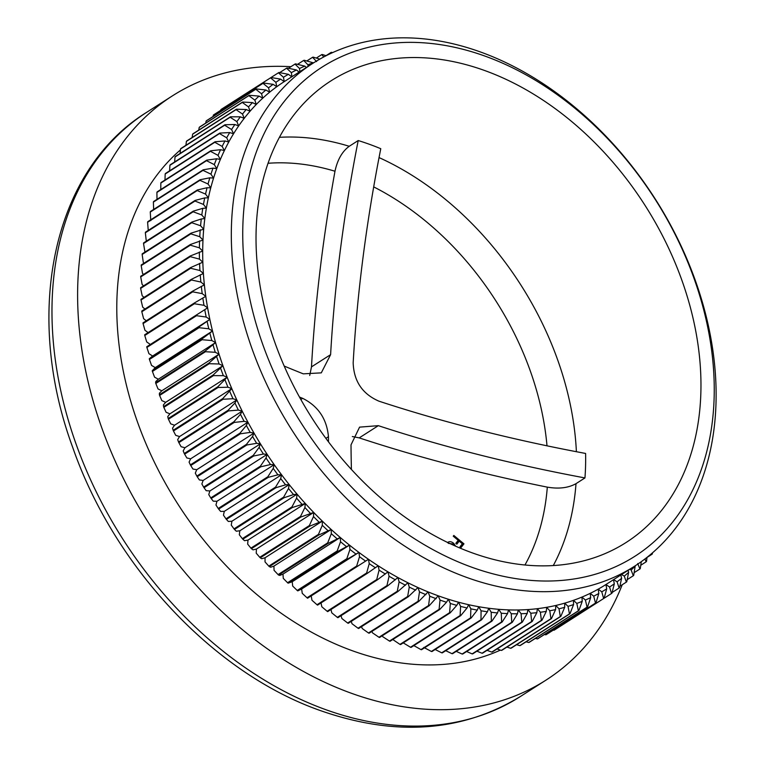 <?xml version="1.0" encoding="UTF-8"?>
<svg xmlns="http://www.w3.org/2000/svg" width="765" height="765" viewBox="0 0 765 765"><rect width="100%" height="100%" fill="white"/><g stroke="black" fill="none" stroke-linecap="round" stroke-linejoin="round"><path stroke-width="1.15" d="M524.962 565A255.692 184.413 57.4 0 0 547.31 487.142C558.804 489.093 568.366 487.936 576.007 483.662L584.957 477.934A273.956 197.59 57.4 0 0 585.569 465.799A273.956 197.59 57.4 0 0 585.598 453.454A968.528 459.172 -178.5 0 1 378.971 401.185C362.4 394.004 353.803 381.209 353.172 362.801A968.528 489.131 -70.1 0 1 380.769 148.706A273.956 197.59 57.4 0 0 369.495 144.317A273.956 197.59 57.4 0 0 358.202 140.55L349.242 146.278C342.213 151.413 337.461 159.732 334.984 171.236A255.692 184.413 57.4 0 0 268.046 163.28M584.957 477.934A968.528 459.172 1.5 0 1 378.331 425.665L359.215 437.886L352.34 436.528M351.422 469.461A968.528 489.131 -70.1 0 1 351.02 444.857L359.569 427.138L378.331 425.665M328.491 441.864A968.528 489.131 109.9 0 1 328.453 436.71L325.88 438.355M300.827 399.483L302.653 398.326C318.221 406.158 326.818 418.952 328.453 436.71M302.653 398.326A968.528 459.172 1.5 0 1 299.478 397.054M485.182 56.17A290.318 209.39 57.4 0 0 242.83 226.564A290.318 209.39 57.4 0 0 471.804 567.228A290.318 209.39 57.4 0 0 714.156 396.844A290.318 209.39 57.4 0 0 485.182 56.17M466.841 577.479A298.493 215.29 -122.6 0 1 245.89 330.059A298.493 215.29 -122.6 0 1 312.895 63.294A298.493 215.29 -122.6 0 1 480.602 52.03A298.493 215.29 -122.6 0 1 701.553 299.459A298.493 215.29 -122.6 0 1 634.548 566.224A298.493 215.29 -122.6 0 1 466.841 577.479M290.91 66.689A346.746 250.088 57.4 0 0 172.374 95.893A346.746 250.088 57.4 0 0 94.535 405.775A346.746 250.088 57.4 0 0 351.192 693.195A346.746 250.088 57.4 0 0 546.009 680.114A346.746 250.088 57.4 0 0 622.241 584.737M180.435 149.911A298.493 215.29 57.4 0 0 135.96 417.633A298.493 215.29 57.4 0 0 352.311 650.728A298.493 215.29 57.4 0 0 500.396 650.116M428.065 591.9A298.493 215.29 57.4 0 0 438.211 595.792L429.194 605.746A309.127 222.959 -122.6 0 1 428.591 605.517L429.739 596.212L428.065 591.9L418.704 601.491A309.127 222.959 -122.6 0 1 418.101 601.233L419.488 591.89L417.958 587.549A298.493 215.29 57.4 0 0 428.065 591.9M312.895 63.294L284.264 81.606A298.493 215.29 57.4 0 0 284.236 81.626A298.493 215.29 57.4 0 0 276.787 86.703A298.493 215.29 57.4 0 0 269.624 92.211A298.493 215.29 57.4 0 0 262.778 98.15A298.493 215.29 57.4 0 0 256.246 104.489A298.493 215.29 57.4 0 0 250.05 111.241A298.493 215.29 57.4 0 0 244.188 118.374A298.493 215.29 57.4 0 0 238.69 125.89A298.493 215.29 57.4 0 0 233.545 133.77A298.493 215.29 57.4 0 0 228.773 141.994A298.493 215.29 57.4 0 0 224.384 150.552A298.493 215.29 57.4 0 0 220.377 159.436A298.493 215.29 57.4 0 0 216.772 168.625A298.493 215.29 57.4 0 0 213.559 178.102A298.493 215.29 57.4 0 0 210.758 187.846A298.493 215.29 57.4 0 0 208.367 197.848A298.493 215.29 57.4 0 0 206.387 208.09A298.493 215.29 57.4 0 0 204.829 218.541A298.493 215.29 57.4 0 0 203.691 229.204A298.493 215.29 57.4 0 0 202.983 240.047A298.493 215.29 57.4 0 0 202.696 251.044A298.493 215.29 57.4 0 0 202.83 262.194A298.493 215.29 57.4 0 0 203.394 273.468A298.493 215.29 57.4 0 0 204.379 284.848A298.493 215.29 57.4 0 0 205.785 296.304A298.493 215.29 57.4 0 0 207.611 307.836A298.493 215.29 57.4 0 0 209.859 319.407A298.493 215.29 57.4 0 0 212.517 330.996A298.493 215.29 57.4 0 0 215.587 342.596A298.493 215.29 57.4 0 0 219.048 354.176A298.493 215.29 57.4 0 0 222.921 365.718A298.493 215.29 57.4 0 0 227.167 377.212A298.493 215.29 57.4 0 0 231.805 388.62A298.493 215.29 57.4 0 0 236.815 399.932A298.493 215.29 57.4 0 0 242.199 411.121A298.493 215.29 57.4 0 0 247.927 422.184A298.493 215.29 57.4 0 0 254.009 433.086A298.493 215.29 57.4 0 0 260.416 443.815A298.493 215.29 57.4 0 0 267.157 454.343A298.493 215.29 57.4 0 0 274.205 464.661A298.493 215.29 57.4 0 0 281.558 474.749A298.493 215.29 57.4 0 0 289.189 484.589A298.493 215.29 57.4 0 0 297.097 494.161A298.493 215.29 57.4 0 0 305.273 503.456A298.493 215.29 57.4 0 0 313.688 512.445A298.493 215.29 57.4 0 0 322.333 521.128A298.493 215.29 57.4 0 0 331.188 529.476A298.493 215.29 57.4 0 0 340.253 537.47A298.493 215.29 57.4 0 0 349.49 545.12A298.493 215.29 57.4 0 0 358.909 552.387A298.493 215.29 57.4 0 0 368.472 559.282A298.493 215.29 57.4 0 0 378.168 565.765A298.493 215.29 57.4 0 0 387.979 571.857A298.493 215.29 57.4 0 0 397.896 577.518A298.493 215.29 57.4 0 0 407.898 582.748A298.493 215.29 57.4 0 0 417.958 587.549L408.252 596.767A309.127 222.959 -122.6 0 1 407.659 596.48L409.275 587.109L407.898 582.748L397.857 591.584A309.127 222.959 -122.6 0 1 397.264 591.278L399.129 581.888L397.896 577.518L387.549 585.952A309.127 222.959 -122.6 0 1 386.956 585.617L389.06 576.227L387.979 571.857L377.327 579.88A309.127 222.959 -122.6 0 1 376.743 579.526L379.086 570.135L378.168 565.765L367.219 573.387A309.127 222.959 -122.6 0 1 366.636 572.995L369.237 563.633L368.472 559.282L357.236 566.463A309.127 222.959 -122.6 0 1 356.672 566.052L359.512 556.719L358.909 552.387L347.406 559.139A309.127 222.959 -122.6 0 1 346.841 558.708L349.949 549.423L349.49 545.12L337.738 551.431A309.127 222.959 -122.6 0 1 337.183 550.972L340.54 541.744L340.253 537.47L328.252 543.332A309.127 222.959 -122.6 0 1 327.716 542.863L331.322 533.693L331.188 529.476L318.967 534.878A309.127 222.959 -122.6 0 1 318.441 534.381L322.304 525.297L322.333 521.128L309.892 526.071A309.127 222.959 -122.6 0 1 309.376 525.555L313.497 516.566L313.688 512.445L301.047 516.93A309.127 222.959 -122.6 0 1 300.549 516.394L304.919 507.501L305.273 503.456L292.45 507.463A309.127 222.959 -122.6 0 1 291.962 506.918L296.591 498.139L297.097 494.161L293.559 494.582L284.111 497.699A309.127 222.959 -122.6 0 1 283.643 497.135L288.52 488.491L289.189 484.589L285.594 484.828L276.06 487.659A309.127 222.959 -122.6 0 1 275.601 487.076L280.726 478.565L281.558 474.749L277.905 474.807L268.286 477.341A309.127 222.959 -122.6 0 1 267.855 476.748L273.229 468.381L274.205 464.661L270.514 464.537L260.817 466.784A309.127 222.959 -122.6 0 1 260.406 466.172L266.019 457.967L267.157 454.343L263.428 454.037L253.674 455.988A309.127 222.959 -122.6 0 1 253.272 455.366L259.134 447.324L260.416 443.815L256.657 443.318L246.846 444.981A309.127 222.959 -122.6 0 1 246.473 444.35L252.574 436.49L254.009 433.086L250.212 432.416L240.373 433.784A309.127 222.959 -122.6 0 1 240.009 433.143L246.349 425.474L247.927 422.184L244.121 421.333L234.243 422.423A309.127 222.959 -122.6 0 1 233.899 421.764L240.468 414.286L242.199 411.121L238.374 410.097L228.477 410.901A309.127 222.959 -122.6 0 1 228.161 410.231L234.951 402.964L236.815 399.932L232.99 398.728L223.093 399.244A309.127 222.959 -122.6 0 1 222.787 398.575L231.805 388.62L227.98 387.233L218.082 387.482A309.127 222.959 -122.6 0 1 217.805 386.803L227.167 377.212L223.351 375.653L213.464 375.625A309.127 222.959 -122.6 0 1 213.215 374.946L222.921 365.718L219.115 363.997L209.247 363.7A309.127 222.959 -122.6 0 1 209.017 363.012L219.048 354.176L215.271 352.282L205.441 351.718A309.127 222.959 -122.6 0 1 205.23 351.03L215.587 342.596L211.829 340.54L202.046 339.717A309.127 222.959 -122.6 0 1 201.864 339.029L212.517 330.996L208.797 328.787L199.063 327.707A309.127 222.959 -122.6 0 1 198.91 327.018L209.859 319.407L206.187 317.035L196.519 315.706A309.127 222.959 -122.6 0 1 196.385 315.017L207.611 307.836L203.987 305.311L194.396 303.743A309.127 222.959 -122.6 0 1 194.281 303.055L205.785 296.304L202.209 293.636L192.704 291.838A309.127 222.959 -122.6 0 1 192.617 291.159L204.379 284.848L200.86 282.036L191.451 280A309.127 222.959 -122.6 0 1 191.393 279.33L203.394 273.468L199.942 270.523L190.638 268.266A309.127 222.959 -122.6 0 1 190.6 267.597L202.83 262.194L199.455 259.115L190.265 256.657A309.127 222.959 -122.6 0 1 190.256 255.988L202.696 251.044L199.397 247.841L190.332 245.173A309.127 222.959 -122.6 0 1 190.342 244.523L202.983 240.047L199.77 236.71L190.839 233.861A309.127 222.959 -122.6 0 1 190.877 233.21L203.691 229.204L200.573 225.761L191.776 222.72A309.127 222.959 -122.6 0 1 191.843 222.08L201.291 218.972L204.829 218.541L201.797 214.984L193.163 211.771A309.127 222.959 -122.6 0 1 193.258 211.15L202.792 208.329L206.387 208.09L203.461 204.427L194.979 201.052A309.127 222.959 -122.6 0 1 195.094 200.44L204.714 197.906L208.367 197.848L205.546 194.09L197.227 190.562A309.127 222.959 -122.6 0 1 197.37 189.969L207.066 187.721L210.758 187.846L208.042 184.002L199.914 180.32A309.127 222.959 -122.6 0 1 200.076 179.746L209.83 177.796L213.559 178.102L210.958 174.171L203.012 170.356A309.127 222.959 -122.6 0 1 203.203 169.801L213.005 168.137L216.772 168.625L214.296 164.618L206.531 160.688A309.127 222.959 -122.6 0 1 206.741 160.143L216.591 158.766L220.377 159.436L218.025 155.362L210.461 151.317A309.127 222.959 -122.6 0 1 210.7 150.791L220.578 149.701L224.384 150.552L222.156 146.421L214.802 142.271A309.127 222.959 -122.6 0 1 215.061 141.764L224.958 140.961L228.773 141.994L226.679 137.796L219.536 133.569A309.127 222.959 -122.6 0 1 219.813 133.081L229.72 132.565L233.545 133.77L231.585 129.524L224.652 125.221A309.127 222.959 -122.6 0 1 224.958 124.752L234.865 124.513L238.69 125.89L236.873 121.606L230.16 117.236A309.127 222.959 -122.6 0 1 230.485 116.796L240.373 116.825L244.188 118.374L242.515 114.062L236.031 109.644A309.127 222.959 -122.6 0 1 236.375 109.213L246.244 109.519L250.05 111.241L248.52 106.899L242.266 102.434A309.127 222.959 -122.6 0 1 242.629 102.041L252.469 102.606L256.246 104.489L254.86 100.139L248.845 95.644A309.127 222.959 -122.6 0 1 249.237 95.271L259.019 96.094L262.778 98.15L261.544 93.779L255.768 89.266A309.127 222.959 -122.6 0 1 256.17 88.922L265.904 90.002L269.624 92.211L268.544 87.841L263.017 83.328A309.127 222.959 -122.6 0 1 263.437 83.002L273.105 84.332L276.787 86.703L275.859 82.333L270.571 77.829A309.127 222.959 -122.6 0 1 271.011 77.533L280.602 79.101L284.236 81.626L283.471 77.265L278.431 72.79A309.127 222.959 -122.6 0 1 278.89 72.512L288.395 74.31L291.752 76.816M472.177 552.837A273.956 197.59 57.4 0 0 626.095 542.5A273.956 197.59 57.4 0 0 687.592 297.661A273.956 197.59 57.4 0 0 484.809 70.571A273.956 197.59 57.4 0 0 330.891 80.908A273.956 197.59 57.4 0 0 269.395 325.747A273.956 197.59 57.4 0 0 472.177 552.837M429.739 596.212A302.586 218.235 57.4 0 0 436.203 598.699M371.924 631.412L372.478 632.837L378.962 637.264L428.591 605.517M378.962 637.264A309.127 222.959 57.4 0 0 379.564 637.494L429.194 605.746M419.488 591.89A302.586 218.235 57.4 0 0 425.923 594.663M361.558 626.631L362.218 628.514L368.472 632.98A309.127 222.959 57.4 0 0 369.074 633.238L418.704 601.491M368.472 632.98L418.101 601.233M409.275 587.109A302.586 218.235 57.4 0 0 415.682 590.159M351.269 621.39L352.005 623.733L358.03 628.228A309.127 222.959 57.4 0 0 358.622 628.505L408.252 596.767M358.03 628.228L407.659 596.48M399.129 581.888A302.586 218.235 57.4 0 0 405.498 585.215M341.066 615.682L341.859 618.512L347.635 623.016A309.127 222.959 57.4 0 0 348.228 623.322L397.857 591.584M347.635 623.016L397.264 591.278M389.06 576.227A302.586 218.235 57.4 0 0 395.371 579.832M330.977 609.523L331.79 612.851L337.327 617.355A309.127 222.959 57.4 0 0 337.92 617.699L387.549 585.952M337.327 617.355L386.956 585.617M379.086 570.135A302.586 218.235 57.4 0 0 385.34 574.008M321.013 602.935L321.826 606.76L327.114 611.264A309.127 222.959 57.4 0 0 327.697 611.627L377.327 579.88M327.114 611.264L376.743 579.526M369.237 563.633A302.586 218.235 57.4 0 0 375.414 567.764M311.202 595.906L311.967 600.257L317.006 604.742A309.127 222.959 57.4 0 0 317.58 605.125L367.219 573.387M317.006 604.742L366.636 572.995M359.512 556.719A302.586 218.235 57.4 0 0 365.603 561.108M194.281 303.055L144.652 334.802A309.127 222.959 57.4 0 0 144.767 335.481L146.717 341.936L150.351 344.46L146.756 346.765A309.127 222.959 57.4 0 0 146.88 347.444L148.917 353.659L152.598 356.031L149.28 358.756A309.127 222.959 57.4 0 0 149.433 359.445L151.537 365.412L155.247 367.621L152.235 370.767A309.127 222.959 57.4 0 0 152.417 371.455L154.568 377.164L158.317 379.22L155.792 381.534L155.601 382.777A309.127 222.959 57.4 0 0 155.811 383.466L158.001 388.907L161.788 390.8L159.388 393.267L159.388 394.75A309.127 222.959 57.4 0 0 159.617 395.438L161.845 400.621L165.651 402.342L163.375 404.962L163.586 406.684A309.127 222.959 57.4 0 0 163.834 407.363L166.091 412.278L169.907 413.836L167.764 416.59L168.176 418.541A309.127 222.959 57.4 0 0 168.453 419.22L170.719 423.858L174.544 425.244L172.536 428.142L173.158 430.312A309.127 222.959 57.4 0 0 173.454 430.982L175.73 435.352L179.555 436.557L177.681 439.588L178.532 441.979A309.127 222.959 57.4 0 0 178.847 442.639L181.104 446.722L184.929 447.745L183.198 450.91L184.269 453.502A309.127 222.959 57.4 0 0 184.614 454.161L186.851 457.958L190.657 458.809L189.079 462.098L190.38 464.881A309.127 222.959 57.4 0 0 190.743 465.531L192.952 469.041L196.739 469.71L195.305 473.114L196.835 476.088A309.127 222.959 57.4 0 0 197.217 476.729L199.388 479.942L203.155 480.439L201.864 483.949L203.643 487.104A309.127 222.959 57.4 0 0 204.035 487.726L206.158 490.661L209.887 490.967L208.759 494.592L210.767 497.91A309.127 222.959 57.4 0 0 211.188 498.522L213.244 501.161L216.935 501.285L215.96 505.005L218.216 508.486A309.127 222.959 57.4 0 0 218.656 509.088L220.645 511.431L224.288 511.374L223.466 515.189L225.971 518.813A309.127 222.959 57.4 0 0 226.421 519.397L228.324 521.453L231.929 521.214L231.26 525.115L234.014 528.873A309.127 222.959 57.4 0 0 234.482 529.447L236.299 531.206L239.837 530.786L239.33 534.764L242.333 538.656A309.127 222.959 57.4 0 0 242.821 539.21L244.532 540.683L248.003 540.08L247.659 544.125L250.92 548.132A309.127 222.959 57.4 0 0 251.417 548.668L253.014 549.853L256.418 549.069L256.227 553.191L259.746 557.293A309.127 222.959 57.4 0 0 260.263 557.809L261.735 558.718L265.063 557.752L265.034 561.921L268.802 566.119A309.127 222.959 57.4 0 0 269.328 566.616L270.676 567.238L273.927 566.1L274.052 570.317L278.078 574.601A309.127 222.959 57.4 0 0 278.623 575.079L279.827 575.414L282.983 574.094L283.28 578.369L287.554 582.72A309.127 222.959 57.4 0 0 288.109 583.169L292.23 581.744L292.679 586.047L297.212 590.456A309.127 222.959 57.4 0 0 297.776 590.886L301.639 589.012L302.252 593.344L307.033 597.8A309.127 222.959 57.4 0 0 307.607 598.211L357.236 566.463M307.033 597.8L356.672 566.052M349.949 549.423A302.586 218.235 57.4 0 0 355.935 554.051M297.776 590.886L347.406 559.139M297.212 590.456L346.841 558.708M340.54 541.744A302.586 218.235 57.4 0 0 346.43 546.612M288.109 583.169L337.738 551.431M287.554 582.72L337.183 550.972M331.322 533.693A302.586 218.235 57.4 0 0 337.088 538.79M278.623 575.079L328.252 543.332M278.078 574.601L327.716 542.863M322.304 525.297A302.586 218.235 57.4 0 0 327.946 530.614M269.328 566.616L318.967 534.878M268.802 566.119L318.441 534.381M313.497 516.566A302.586 218.235 57.4 0 0 319.005 522.093M260.263 557.809L309.892 526.071M259.746 557.293L309.376 525.555M304.919 507.501A302.586 218.235 57.4 0 0 310.284 513.229M251.417 548.668L301.047 516.93M250.92 548.132L300.549 516.394M296.591 498.139A302.586 218.235 57.4 0 0 301.793 504.059M242.821 539.21L292.45 507.463M242.333 538.656L291.962 506.918M288.52 488.491A302.586 218.235 57.4 0 0 293.559 494.582M234.482 529.447L284.111 497.699M234.014 528.873L283.643 497.135M280.726 478.565A302.586 218.235 57.4 0 0 285.594 484.828M226.421 519.397L276.06 487.659M225.971 518.813L275.601 487.076M273.229 468.381A302.586 218.235 57.4 0 0 277.905 474.807M218.656 509.088L268.286 477.341M218.216 508.486L267.855 476.748M266.019 457.967A302.586 218.235 57.4 0 0 270.514 464.537M211.188 498.522L260.817 466.784M210.767 497.91L260.406 466.172M259.134 447.324A302.586 218.235 57.4 0 0 263.428 454.037M204.035 487.726L253.674 455.988M203.643 487.104L253.272 455.366M252.574 436.49A302.586 218.235 57.4 0 0 256.657 443.318M197.217 476.729L246.846 444.981M196.835 476.088L246.473 444.35M246.349 425.474A302.586 218.235 57.4 0 0 250.212 432.416M190.743 465.531L240.373 433.784M190.38 464.881L240.009 433.143M240.468 414.286A302.586 218.235 57.4 0 0 244.121 421.333M184.614 454.161L234.243 422.423M184.269 453.502L233.899 421.764M234.951 402.964A302.586 218.235 57.4 0 0 238.374 410.097M178.847 442.639L228.477 410.901M178.532 441.979L228.161 410.231M229.806 391.517A302.586 218.235 57.4 0 0 232.99 398.728M173.454 430.982L223.093 399.244M173.158 430.312L222.787 398.575M225.034 379.966A302.586 218.235 57.4 0 0 227.98 387.233M168.453 419.22L218.082 387.482M168.176 418.541L217.805 386.803M220.645 368.338A302.586 218.235 57.4 0 0 223.351 375.653M163.834 407.363L213.464 375.625M163.586 406.684L213.215 374.946M216.658 356.643A302.586 218.235 57.4 0 0 219.115 363.997M159.617 395.438L209.247 363.7M159.388 394.75L209.017 363.012M213.062 344.91A302.586 218.235 57.4 0 0 215.271 352.282M155.811 383.466L205.441 351.718M155.601 382.777L205.23 351.03M209.878 333.157A302.586 218.235 57.4 0 0 211.829 340.54M152.417 371.455L202.046 339.717M152.235 370.767L201.864 339.029M207.105 321.396A302.586 218.235 57.4 0 0 208.797 328.787M149.433 359.445L199.063 327.707M149.28 358.756L198.91 327.018M204.752 309.662A302.586 218.235 57.4 0 0 206.187 317.035M146.88 347.444L196.519 315.706M146.756 346.765L196.385 315.017M202.821 297.968A302.586 218.235 57.4 0 0 203.987 305.311M144.767 335.481L194.396 303.743M201.319 286.339A302.586 218.235 57.4 0 0 202.209 293.636M192.617 291.159L142.988 322.897A309.127 222.959 57.4 0 0 143.074 323.576L192.704 291.838M143.074 323.576L144.948 330.26L148.085 332.603M200.239 274.788A302.586 218.235 57.4 0 0 200.86 282.036M191.393 279.33L141.764 311.068A309.127 222.959 57.4 0 0 141.821 311.747L191.451 280M141.821 311.747L143.6 318.661L146.268 320.793M199.589 263.342A302.586 218.235 57.4 0 0 199.942 270.523M190.6 267.597L140.97 299.345A309.127 222.959 57.4 0 0 141.009 300.014L190.638 268.266M141.009 300.014L142.682 307.147L144.91 309.05M199.369 252.01A302.586 218.235 57.4 0 0 199.455 259.115M190.256 255.988L140.626 287.736A309.127 222.959 57.4 0 0 140.636 288.395L190.265 256.657M140.636 288.395L142.185 295.739L144.011 297.403M199.579 240.832A302.586 218.235 57.4 0 0 199.397 247.841M190.342 244.523L140.712 276.261A309.127 222.959 57.4 0 0 140.703 276.92L190.332 245.173M140.703 276.92L142.127 284.465L143.562 285.852M200.22 229.806A302.586 218.235 57.4 0 0 199.77 236.71M190.877 233.21L141.248 264.958A309.127 222.959 57.4 0 0 141.2 265.598L190.839 233.861M141.2 265.598L142.5 273.334L143.562 274.444M201.291 218.972A302.586 218.235 57.4 0 0 200.573 225.761M191.843 222.08L142.214 253.827A309.127 222.959 57.4 0 0 142.147 254.458L191.776 222.72M142.147 254.458L143.304 262.385L144.03 263.179M202.792 208.329A302.586 218.235 57.4 0 0 201.797 214.984M193.258 211.15L143.629 242.897A309.127 222.959 57.4 0 0 143.533 243.519L193.163 211.771M143.533 243.519L144.939 252.087M204.714 197.906A302.586 218.235 57.4 0 0 203.461 204.427M195.094 200.44L145.465 232.178A309.127 222.959 57.4 0 0 145.35 232.79L194.979 201.052M145.35 232.79L146.297 241.185M207.066 187.721A302.586 218.235 57.4 0 0 205.546 194.09M197.37 189.969L147.741 221.707A309.127 222.959 57.4 0 0 147.597 222.299L197.227 190.562M147.597 222.299L148.276 230.714M209.83 177.796A302.586 218.235 57.4 0 0 208.042 184.002M200.076 179.746L150.447 211.484A309.127 222.959 57.4 0 0 150.275 212.068L199.914 180.32M150.275 212.068L150.782 220.626M213.005 168.137A302.586 218.235 57.4 0 0 210.958 174.171M203.203 169.801L153.574 201.539A309.127 222.959 57.4 0 0 153.383 202.103L203.012 170.356M153.383 202.103L153.65 209.438M216.591 158.766A302.586 218.235 57.4 0 0 214.296 164.618M206.741 160.143L157.112 191.881A309.127 222.959 57.4 0 0 156.902 192.426L206.531 160.688M156.902 192.426L156.997 199.349M220.578 149.701A302.586 218.235 57.4 0 0 218.025 155.362M210.7 150.791L161.071 182.529A309.127 222.959 57.4 0 0 160.832 183.055L210.461 151.317M160.832 183.055L160.774 189.538M224.958 140.961A302.586 218.235 57.4 0 0 222.156 146.421M215.061 141.764L165.431 173.512A309.127 222.959 57.4 0 0 165.173 174.018L214.802 142.271M165.173 174.018L164.982 180.033M229.72 132.565A302.586 218.235 57.4 0 0 226.679 137.796M219.813 133.081L170.184 164.819A309.127 222.959 57.4 0 0 169.907 165.307L219.536 133.569M169.907 165.307L169.601 170.834M234.865 124.513A302.586 218.235 57.4 0 0 231.585 129.524M224.958 124.752L175.328 156.49A309.127 222.959 57.4 0 0 175.022 156.959L224.652 125.221M175.022 156.959L174.64 161.979M240.373 116.825A302.586 218.235 57.4 0 0 236.873 121.606M230.485 116.796L180.856 148.534A309.127 222.959 57.4 0 0 180.53 148.984L230.16 117.236M180.53 148.984L180.081 153.459M246.244 109.519A302.586 218.235 57.4 0 0 242.515 114.062M236.375 109.213L186.746 140.961A309.127 222.959 57.4 0 0 186.402 141.382L236.031 109.644M186.402 141.382L185.914 145.302M252.469 102.606A302.586 218.235 57.4 0 0 248.52 106.899M242.629 102.041L193 133.779A309.127 222.959 57.4 0 0 192.637 134.181L242.266 102.434M192.637 134.181L192.139 137.509M259.019 96.094A302.586 218.235 57.4 0 0 254.86 100.139M249.237 95.271L199.608 127.009A309.127 222.959 57.4 0 0 199.216 127.382L248.845 95.644M199.216 127.382L198.747 130.107M265.904 90.002A302.586 218.235 57.4 0 0 261.544 93.779M256.17 88.922L206.54 120.66A309.127 222.959 57.4 0 0 206.139 121.013L255.768 89.266M206.139 121.013L205.718 123.098M273.105 84.332A302.586 218.235 57.4 0 0 268.544 87.841M263.437 83.002L213.808 114.74A309.127 222.959 57.4 0 0 213.378 115.075L263.017 83.328M213.378 115.075L213.062 116.49M280.602 79.101A302.586 218.235 57.4 0 0 275.859 82.333M271.011 77.533L221.381 109.271A309.127 222.959 57.4 0 0 220.942 109.577L270.571 77.829M220.942 109.577L220.76 110.294M288.395 74.31A302.586 218.235 57.4 0 0 283.471 77.265M228.802 104.528L278.431 72.79M291.934 76.701L291.36 72.646L286.569 68.2A309.127 222.959 -122.6 0 1 287.047 67.951L296.457 69.978L299.115 72.101M296.457 69.978A302.586 218.235 57.4 0 0 291.36 72.646M279.617 72.646L286.569 68.2M299.851 71.633L299.526 68.487L294.984 64.088A309.127 222.959 -122.6 0 1 295.472 63.858L304.786 66.115L306.363 67.463M304.786 66.115A302.586 218.235 57.4 0 0 299.526 68.487M288.462 68.257L294.984 64.088M308.046 66.392L307.941 64.796L303.657 60.445A309.127 222.959 -122.6 0 1 304.164 60.253L313.545 62.883M313.354 62.711A302.586 218.235 57.4 0 0 307.941 64.796M297.537 64.356L303.657 60.445M306.822 60.961L312.569 57.289A309.127 222.959 -122.6 0 1 313.086 57.117L319.837 59.096M316.595 61.563L312.569 57.289M316.318 58.064L321.711 54.611A309.127 222.959 -122.6 0 1 322.237 54.478L326.129 55.721M323.796 56.926L321.711 54.611M325.995 55.673L331.054 52.441A309.127 222.959 -122.6 0 1 331.599 52.326L332.517 52.642M331.599 53.062L331.054 52.441M652.478 552.846L652.382 553.784A309.127 222.959 -122.6 0 1 652.057 554.223L651.723 553.487M646.999 557.456L652.057 554.223M647.008 557.35L646.511 561.376A309.127 222.959 -122.6 0 1 646.157 561.797L644.943 558.957M640.774 565.249L646.157 561.797M641.309 561.644L640.276 568.577A309.127 222.959 -122.6 0 1 639.913 568.978L637.714 563.528M634.166 572.65L639.913 568.978M635.237 565.775L633.697 575.376A309.127 222.959 -122.6 0 1 633.305 575.749L631.154 570.04L629.758 569.275M631.154 570.04A302.586 218.235 57.4 0 0 635.313 565.995M627.185 579.66L633.305 575.749M628.075 570.365L628.629 572.354L626.774 581.744A309.127 222.959 -122.6 0 1 626.363 582.098L624.269 576.131L621.562 574.525M624.269 576.131A302.586 218.235 57.4 0 0 628.629 572.354M619.851 586.267L626.363 582.098M620.817 575.003L621.629 578.292L619.526 587.683A309.127 222.959 -122.6 0 1 619.105 588.017L617.068 581.802L613.635 579.593M617.068 581.802A302.586 218.235 57.4 0 0 621.629 578.292M612.153 592.464L619.105 588.017M613.453 579.707L614.314 583.8L611.971 593.181A309.127 222.959 -122.6 0 1 611.531 593.487L609.571 587.032L605.937 584.517L606.712 588.868L604.111 598.23L611.531 593.487M609.571 587.032A302.586 218.235 57.4 0 0 614.314 583.8M553.296 630.111L554.023 630.245A309.127 222.959 57.4 0 0 554.482 629.977L604.111 598.23A309.127 222.959 -122.6 0 1 603.652 598.507L601.778 591.823L598.211 589.155A298.493 215.29 57.4 0 0 605.909 584.537A298.493 215.29 57.4 0 0 605.937 584.517M601.778 591.823A302.586 218.235 57.4 0 0 606.712 588.868M554.023 630.245L603.652 598.507M598.211 589.155L598.813 593.487L595.973 602.82A309.127 222.959 -122.6 0 1 595.495 603.069L593.716 596.155L590.207 593.344A298.493 215.29 57.4 0 0 598.211 589.155M593.716 596.155A302.586 218.235 57.4 0 0 598.813 593.487M544.451 634.501L545.866 634.807A309.127 222.959 57.4 0 0 546.334 634.558L595.973 602.82M545.866 634.807L595.495 603.069M590.207 593.344L590.656 597.647L587.558 606.932A309.127 222.959 -122.6 0 1 587.061 607.152L585.397 600.018L581.945 597.073A298.493 215.29 57.4 0 0 590.207 593.344M585.397 600.018A302.586 218.235 57.4 0 0 590.656 597.647M535.376 638.402L537.432 638.899A309.127 222.959 57.4 0 0 537.919 638.67L587.558 606.932M537.432 638.899L587.061 607.152M581.945 597.073L582.232 601.338L578.885 610.575A309.127 222.959 -122.6 0 1 578.378 610.766L576.82 603.422L573.444 600.343A298.493 215.29 57.4 0 0 581.945 597.073M576.82 603.422A302.586 218.235 57.4 0 0 582.232 601.338M526.081 641.797L528.749 642.504A309.127 222.959 57.4 0 0 529.256 642.313L578.885 610.575M528.749 642.504L578.378 610.766M573.444 600.343L573.578 604.57L569.973 613.731A309.127 222.959 -122.6 0 1 569.456 613.893L568.022 606.349L564.723 603.145A298.493 215.29 57.4 0 0 573.444 600.343M568.022 606.349A302.586 218.235 57.4 0 0 573.578 604.57M516.595 644.694L519.817 645.641A309.127 222.959 57.4 0 0 520.343 645.469L569.973 613.731M519.817 645.641L569.456 613.893M564.723 603.145L564.694 607.314L560.831 616.399A309.127 222.959 -122.6 0 1 560.305 616.542L559.005 608.797L555.792 605.469A298.493 215.29 57.4 0 0 564.723 603.145M559.005 608.797A302.586 218.235 57.4 0 0 564.694 607.314M506.918 647.085L510.676 648.28A309.127 222.959 57.4 0 0 511.202 648.146L560.831 616.399M510.676 648.28L560.305 616.542M555.792 605.469L555.6 609.59L551.479 618.579A309.127 222.959 -122.6 0 1 550.943 618.684L549.786 610.766L546.659 607.314A298.493 215.29 57.4 0 0 555.792 605.469M549.786 610.766A302.586 218.235 57.4 0 0 555.6 609.59M497.059 648.959L501.314 650.432A309.127 222.959 57.4 0 0 501.85 650.317L551.479 618.579M501.314 650.432L550.943 618.684M546.659 607.314L546.315 611.369L541.945 620.262A309.127 222.959 -122.6 0 1 541.39 620.339L540.386 612.239L537.355 608.682A298.493 215.29 57.4 0 0 546.659 607.314M540.386 612.239A302.586 218.235 57.4 0 0 546.315 611.369M487.047 650.327L491.761 652.076A309.127 222.959 57.4 0 0 492.316 652L541.945 620.262M491.761 652.076L541.39 620.339M537.355 608.682L536.848 612.669L532.22 621.438A309.127 222.959 -122.6 0 1 531.665 621.496L530.814 613.234L527.888 609.571A298.493 215.29 57.4 0 0 537.355 608.682M530.814 613.234A302.586 218.235 57.4 0 0 536.848 612.669M476.891 651.187L482.036 653.234A309.127 222.959 57.4 0 0 482.591 653.176L532.22 621.438M482.036 653.234L531.665 621.496M527.888 609.571L527.219 613.473L522.342 622.117A309.127 222.959 -122.6 0 1 521.778 622.146L521.099 613.721L518.278 609.973A298.493 215.29 57.4 0 0 527.888 609.571M521.099 613.721A302.586 218.235 57.4 0 0 527.219 613.473M466.612 651.531L472.148 653.884A309.127 222.959 57.4 0 0 472.713 653.855L522.342 622.117M472.148 653.884L521.778 622.146M518.278 609.973L517.456 613.788L512.33 622.289A309.127 222.959 -122.6 0 1 511.747 622.289L511.25 613.731L508.534 609.887A298.493 215.29 57.4 0 0 518.278 609.973M511.25 613.731A302.586 218.235 57.4 0 0 517.456 613.788M456.217 651.369L462.117 654.027A309.127 222.959 57.4 0 0 462.691 654.037L512.33 622.289M462.117 654.027L511.747 622.289M508.534 609.887L507.558 613.606L502.184 621.964A309.127 222.959 -122.6 0 1 501.601 621.935L501.285 613.243L498.684 609.313A298.493 215.29 57.4 0 0 508.534 609.887M501.285 613.243A302.586 218.235 57.4 0 0 507.558 613.606M445.727 650.69L451.962 653.673A309.127 222.959 57.4 0 0 452.555 653.712L502.184 621.964M451.962 653.673L501.601 621.935M498.684 609.313L497.546 612.937L491.933 621.142A309.127 222.959 -122.6 0 1 491.34 621.075L491.216 612.258L488.739 608.252A298.493 215.29 57.4 0 0 498.684 609.313M491.216 612.258A302.586 218.235 57.4 0 0 497.546 612.937M435.161 649.504L441.711 652.813A309.127 222.959 57.4 0 0 442.294 652.88L491.933 621.142M441.711 652.813L491.34 621.075M488.739 608.252L487.448 611.77L481.587 619.803A309.127 222.959 -122.6 0 1 480.994 619.717L481.07 610.786L478.718 606.712A298.493 215.29 57.4 0 0 488.739 608.252M481.07 610.786A302.586 218.235 57.4 0 0 487.448 611.77M423.8 647.41L431.364 651.455A309.127 222.959 57.4 0 0 431.957 651.551L481.587 619.803M431.364 651.455L480.994 619.717M478.718 606.712L477.284 610.116L471.183 617.977A309.127 222.959 -122.6 0 1 470.58 617.862L470.858 608.835L468.629 604.694A298.493 215.29 57.4 0 0 478.718 606.712M470.858 608.835A302.586 218.235 57.4 0 0 477.284 610.116M413.588 645.459L420.951 649.6A309.127 222.959 57.4 0 0 421.544 649.715L471.183 617.977M420.951 649.6L470.58 617.862M468.629 604.694L467.052 607.984L460.712 615.653A309.127 222.959 -122.6 0 1 460.119 615.509L460.597 606.387L458.512 602.198A298.493 215.29 57.4 0 0 468.629 604.694M460.597 606.387A302.586 218.235 57.4 0 0 467.052 607.984M403.26 642.868L410.48 647.247A309.127 222.959 57.4 0 0 411.082 647.391L460.712 615.653M410.48 647.247L460.119 615.509M458.512 602.198L456.782 605.364L450.222 612.832A309.127 222.959 -122.6 0 1 449.619 612.66L450.317 603.47L448.357 599.234A298.493 215.29 57.4 0 0 458.512 602.198M450.317 603.47A302.586 218.235 57.4 0 0 456.782 605.364M392.789 639.53L399.98 644.398A309.127 222.959 57.4 0 0 400.583 644.579L450.222 612.832M399.98 644.398L449.619 612.66M455.825 543.351A983.57 167.525 137 0 1 458.197 540.319A1001.337 672.387 38.1 0 1 453.253 536.198A984.765 166.77 137.1 0 1 453.836 535.452A1001.337 672.349 -142 0 0 463.953 543.839A982.289 167.124 -43 0 0 460.999 547.616A1001.337 672.244 38 0 1 459.995 546.793A982.547 167.353 137 0 1 462.366 543.772A1001.337 672.339 38 0 1 459.191 541.151A983.331 167.487 -43 0 0 456.829 544.173A1001.337 672.349 38 0 1 455.825 543.351M547.31 487.142A1001.242 474.683 1.5 0 1 359.215 437.886M447.487 542.643C449.198 541.142 451.283 541.381 453.741 543.36L455.644 546.191M452.402 544.718A983.895 130.165 139.4 0 1 453.052 544.001L448.386 543.36M309.72 375.452L311.489 366.875A1001.242 505.646 109.9 0 1 334.984 171.236M547.004 445.823A255.692 184.413 57.4 0 0 373.703 186.889M438.211 595.792A298.493 215.29 57.4 0 0 448.357 599.234L446.492 602.265L439.703 609.533A309.127 222.959 -122.6 0 1 439.1 609.332L440.028 600.076L438.211 595.792M440.028 600.076A302.586 218.235 57.4 0 0 446.492 602.265M382.337 635.715L382.758 636.7L389.471 641.07A309.127 222.959 57.4 0 0 390.074 641.271L439.703 609.533M389.471 641.07L439.1 609.332M284.197 366.072A968.528 459.172 -178.5 0 0 303.294 373.846L321.29 372.861L330.604 354.654A968.528 489.131 109.9 0 1 358.202 140.55M456.533 543.934A984.995 167.774 137 0 1 458.225 541.773L459.191 541.151M460.702 547.377A983.962 167.401 137 0 1 462.978 544.47L463.953 543.839M462.978 544.47A1002.972 673.449 38 0 1 462.27 543.886M459.067 541.238A1002.972 673.449 38 0 1 458.101 540.434M452.918 543.886L453.741 543.36M453.291 545.129L453.798 544.804A983.685 130.155 -40.6 0 0 453.435 545.196M150.351 344.46L207.611 307.836M152.598 356.031L209.859 319.407M155.247 367.621L212.517 330.996M158.317 379.22L215.587 342.596M161.788 390.8L219.048 354.176M165.651 402.342L222.921 365.718M169.907 413.836L227.167 377.212M174.544 425.244L231.805 388.62M179.555 436.557L236.815 399.932M184.929 447.745L242.199 411.121M190.657 458.809L247.927 422.184M196.739 469.71L254.009 433.086M203.155 480.439L260.416 443.815M209.887 490.967L267.157 454.343M216.935 501.285L274.205 464.661M224.288 511.374L281.558 474.749M231.929 521.214L289.189 484.589M239.837 530.786L297.097 494.161M248.003 540.08L305.273 503.456M256.418 549.069L313.688 512.445M265.063 557.752L322.333 521.128M273.927 566.1L331.188 529.476M282.983 574.094L340.253 537.47M292.23 581.744L349.49 545.12M301.639 589.012L358.909 552.387M520.372 696.513C461.926 732.076 395.266 736.772 320.382 710.58C214.018 673.305 114.291 566.884 72.732 447.449C23.065 313.134 52.67 170.213 146.737 112.283A346.746 250.088 57.4 0 0 68.898 422.175A346.746 250.088 57.4 0 0 325.555 709.595A346.746 250.088 57.4 0 0 520.372 696.513L546.009 680.114M576.007 483.662A273.956 197.59 -122.6 0 1 553.296 565.555M379.048 157.58A273.956 197.59 -122.6 0 1 576.389 451.713M279.426 137.327A273.956 197.59 -122.6 0 1 349.242 146.278M311.489 366.875L330.604 354.654M146.737 112.283L172.374 95.893M605.909 584.537L634.548 566.224"/></g></svg>

